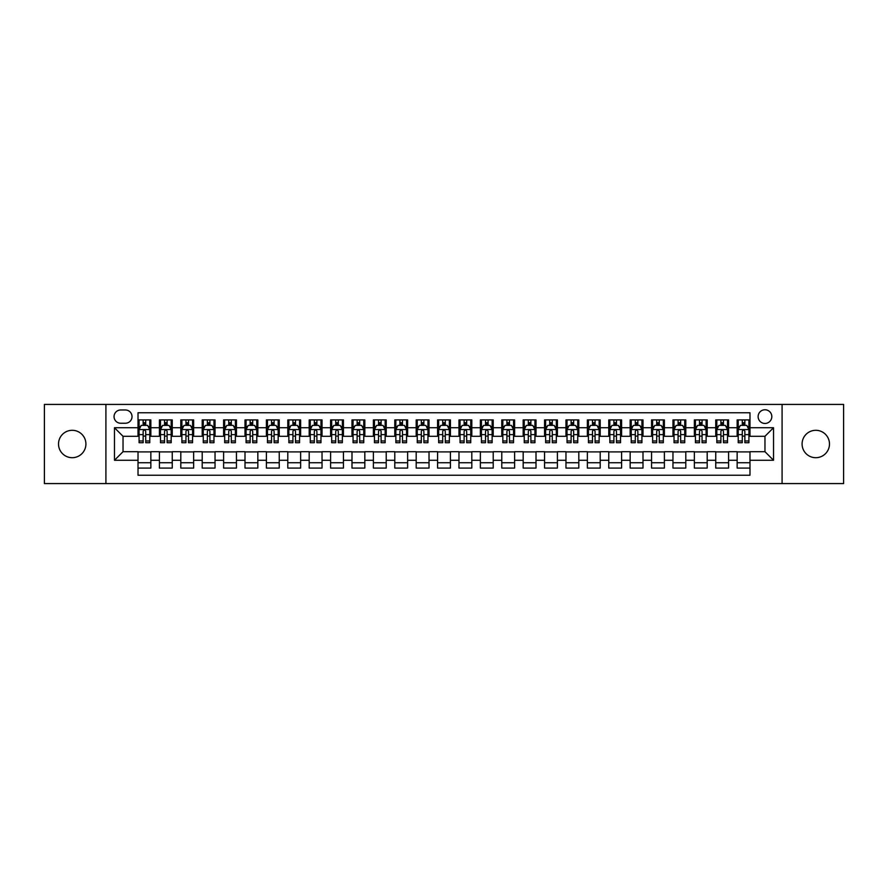 <?xml version="1.0" encoding="UTF-8"?>
<svg xmlns="http://www.w3.org/2000/svg" width="888" height="888" viewBox="0 0 888 888"><rect width="100%" height="100%" fill="white"/><g stroke="black" fill="none" stroke-linecap="round" stroke-linejoin="round"><path stroke-width="1.33" d="M815.783 430.303A13.697 13.697 0 0 0 802.086 444A13.697 13.697 0 0 0 815.783 457.697A13.697 13.697 0 0 0 829.481 444A13.697 13.697 0 0 0 815.783 430.303M72.217 430.303A13.697 13.697 0 0 0 58.519 444A13.697 13.697 0 0 0 72.217 457.697A13.697 13.697 0 0 0 85.914 444A13.697 13.697 0 0 0 72.217 430.303M764.968 409.768A6.849 6.849 0 0 0 758.119 416.616A6.849 6.849 0 0 0 764.968 423.454A6.849 6.849 0 0 0 771.816 416.616A6.849 6.849 0 0 0 764.968 409.768M782.084 483.583L843.6 483.583L843.6 404.417L782.084 404.417L782.084 483.583L105.916 483.583L105.916 404.417L44.4 404.417L44.4 483.583L105.916 483.583M749.983 419.924L737.151 419.924L737.151 427.739L728.593 427.739L728.593 436.297L737.151 436.297L737.151 427.739M728.593 427.739L728.593 419.924L715.75 419.924L715.75 427.739L707.192 427.739L707.192 436.297L715.75 436.297L715.75 427.739M707.192 427.739L707.192 419.924L694.349 419.924L694.349 427.739L685.791 427.739L685.791 436.297L694.349 436.297L694.349 427.739M685.791 427.739L685.791 419.924L672.96 419.924L672.96 427.739L664.39 427.739L664.39 436.297L672.96 436.297L672.96 427.739M664.39 427.739L664.39 419.924L651.559 419.924L651.559 427.739L643.001 427.739L643.001 436.297L651.559 436.297L651.559 427.739M643.001 427.739L643.001 419.924L630.158 419.924L630.158 427.739L621.6 427.739L621.6 436.297L630.158 436.297L630.158 427.739M621.6 427.739L621.6 419.924L608.757 419.924L608.757 427.739L600.199 427.739L600.199 436.297L608.757 436.297L608.757 427.739M600.199 427.739L600.199 419.924L587.368 419.924L587.368 427.739L578.81 427.739L578.81 436.297L587.368 436.297L587.368 427.739M578.81 427.739L578.81 419.924L565.967 419.924L565.967 427.739L557.409 427.739L557.409 436.297L565.967 436.297L565.967 427.739M557.409 427.739L557.409 419.924L544.566 419.924L544.566 427.739L536.008 427.739L536.008 436.297L544.566 436.297L544.566 427.739M536.008 427.739L536.008 419.924L523.176 419.924L523.176 427.739L514.607 427.739L514.607 436.297L523.176 436.297L523.176 427.739M514.607 427.739L514.607 419.924L501.776 419.924L501.776 427.739L493.217 427.739L493.217 436.297L501.776 436.297L501.776 427.739M493.217 427.739L493.217 419.924L480.375 419.924L480.375 427.739L471.817 427.739L471.817 436.297L480.375 436.297L480.375 427.739M471.817 427.739L471.817 419.924L458.974 419.924L458.974 427.739L450.416 427.739L450.416 436.297L458.974 436.297L458.974 427.739M450.416 427.739L450.416 419.924L437.584 419.924L437.584 427.739L429.026 427.739L429.026 436.297L437.584 436.297L437.584 427.739M429.026 427.739L429.026 419.924L416.183 419.924L416.183 427.739L407.625 427.739L407.625 436.297L416.183 436.297L416.183 427.739M407.625 427.739L407.625 419.924L394.783 419.924L394.783 427.739L386.225 427.739L386.225 436.297L394.783 436.297L394.783 427.739M386.225 427.739L386.225 419.924L373.393 419.924L373.393 427.739L364.824 427.739L364.824 436.297L373.393 436.297L373.393 427.739M364.824 427.739L364.824 419.924L351.992 419.924L351.992 427.739L343.434 427.739L343.434 436.297L351.992 436.297L351.992 427.739M343.434 427.739L343.434 419.924L330.591 419.924L330.591 427.739L322.033 427.739L322.033 436.297L330.591 436.297L330.591 427.739M322.033 427.739L322.033 419.924L309.191 419.924L309.191 427.739L300.632 427.739L300.632 436.297L309.191 436.297L309.191 427.739M300.632 427.739L300.632 419.924L287.801 419.924L287.801 427.739L279.243 427.739L279.243 436.297L287.801 436.297L287.801 427.739M279.243 427.739L279.243 419.924L266.4 419.924L266.4 427.739L257.842 427.739L257.842 436.297L266.4 436.297L266.4 427.739M257.842 427.739L257.842 419.924L244.999 419.924L244.999 427.739L236.441 427.739L236.441 436.297L244.999 436.297L244.999 427.739M236.441 427.739L236.441 419.924L223.609 419.924L223.609 427.739L215.04 427.739L215.04 436.297L223.609 436.297L223.609 427.739M215.04 427.739L215.04 419.924L202.209 419.924L202.209 427.739L193.651 427.739L193.651 436.297L202.209 436.297L202.209 427.739M193.651 427.739L193.651 419.924L180.808 419.924L180.808 427.739L172.25 427.739L172.25 436.297L180.808 436.297L180.808 427.739M172.25 427.739L172.25 419.924L159.407 419.924L159.407 436.297L150.849 436.297L150.849 419.924L138.017 419.924M138.017 468.076L150.849 468.076L150.849 451.703L159.407 451.703L159.407 468.076L172.25 468.076L172.25 451.703L180.808 451.703L180.808 460.262L172.25 460.262M180.808 460.262L180.808 468.076L193.651 468.076L193.651 451.703L202.209 451.703L202.209 460.262L193.651 460.262M202.209 460.262L202.209 468.076L215.04 468.076L215.04 451.703L223.609 451.703L223.609 460.262L215.04 460.262M223.609 460.262L223.609 468.076L236.441 468.076L236.441 451.703L244.999 451.703L244.999 460.262L236.441 460.262M244.999 460.262L244.999 468.076L257.842 468.076L257.842 451.703L266.4 451.703L266.4 460.262L257.842 460.262M266.4 460.262L266.4 468.076L279.243 468.076L279.243 451.703L287.801 451.703L287.801 460.262L279.243 460.262M287.801 460.262L287.801 468.076L300.632 468.076L300.632 451.703L309.191 451.703L309.191 460.262L300.632 460.262M309.191 460.262L309.191 468.076L322.033 468.076L322.033 451.703L330.591 451.703L330.591 460.262L322.033 460.262M330.591 460.262L330.591 468.076L343.434 468.076L343.434 451.703L351.992 451.703L351.992 460.262L343.434 460.262M351.992 460.262L351.992 468.076L364.824 468.076L364.824 451.703L373.393 451.703L373.393 460.262L364.824 460.262M373.393 460.262L373.393 468.076L386.225 468.076L386.225 451.703L394.783 451.703L394.783 460.262L386.225 460.262M394.783 460.262L394.783 468.076L407.625 468.076L407.625 451.703L416.183 451.703L416.183 460.262L407.625 460.262M416.183 460.262L416.183 468.076L429.026 468.076L429.026 451.703L437.584 451.703L437.584 460.262L429.026 460.262M437.584 460.262L437.584 468.076L450.416 468.076L450.416 451.703L458.974 451.703L458.974 460.262L450.416 460.262M458.974 460.262L458.974 468.076L471.817 468.076L471.817 451.703L480.375 451.703L480.375 460.262L471.817 460.262M480.375 460.262L480.375 468.076L493.217 468.076L493.217 451.703L501.776 451.703L501.776 460.262L493.217 460.262M501.776 460.262L501.776 468.076L514.607 468.076L514.607 451.703L523.176 451.703L523.176 460.262L514.607 460.262M523.176 460.262L523.176 468.076L536.008 468.076L536.008 451.703L544.566 451.703L544.566 460.262L536.008 460.262M544.566 460.262L544.566 468.076L557.409 468.076L557.409 451.703L565.967 451.703L565.967 460.262L557.409 460.262M565.967 460.262L565.967 468.076L578.81 468.076L578.81 451.703L587.368 451.703L587.368 460.262L578.81 460.262M587.368 460.262L587.368 468.076L600.199 468.076L600.199 451.703L608.757 451.703L608.757 460.262L600.199 460.262M608.757 460.262L608.757 468.076L621.6 468.076L621.6 451.703L630.158 451.703L630.158 460.262L621.6 460.262M630.158 460.262L630.158 468.076L643.001 468.076L643.001 451.703L651.559 451.703L651.559 460.262L643.001 460.262M651.559 460.262L651.559 468.076L664.39 468.076L664.39 451.703L672.96 451.703L672.96 460.262L664.39 460.262M672.96 460.262L672.96 468.076L685.791 468.076L685.791 451.703L694.349 451.703L694.349 460.262L685.791 460.262M694.349 460.262L694.349 468.076L707.192 468.076L707.192 451.703L715.75 451.703L715.75 460.262L707.192 460.262M715.75 460.262L715.75 468.076L728.593 468.076L728.593 451.703L737.151 451.703L737.151 460.262L728.593 460.262M120.679 423.243L125.386 423.243A6.638 6.638 0 0 0 132.023 416.616A6.638 6.638 0 0 0 125.386 409.979L120.679 409.979A6.638 6.638 0 0 0 114.053 416.616A6.638 6.638 0 0 0 120.679 423.243M782.084 404.417L105.916 404.417M749.983 427.739L749.983 412.765L138.017 412.765L138.017 436.297L123.032 436.297L123.032 451.703L138.017 451.703L138.017 475.235L749.983 475.235L749.983 451.703L764.968 451.703L764.968 436.297L749.983 436.297L749.983 427.739L773.526 427.739L773.526 460.262L749.983 460.262M138.017 460.262L114.474 460.262L114.474 427.739L138.017 427.739M737.151 460.262L737.151 468.076L749.983 468.076M138.017 425.274L139.083 425.274M143.146 425.274L145.721 425.274M149.783 425.274L150.849 425.274M138.017 436.086L139.083 436.086M143.146 436.086L145.721 436.086M149.783 436.086L150.849 436.086M138.017 451.914L150.849 451.914M138.017 462.726L150.849 462.726M159.407 436.086L160.484 436.086M164.546 436.086L167.111 436.086M171.184 436.086L172.25 436.086M159.407 425.274L160.484 425.274M164.546 425.274L167.111 425.274M171.184 425.274L172.25 425.274M159.407 451.914L172.25 451.914M159.407 462.726L172.25 462.726M180.808 451.914L193.651 451.914M180.808 462.726L193.651 462.726M180.808 425.274L181.885 425.274M185.947 425.274L188.511 425.274M192.574 425.274L193.651 425.274M180.808 436.086L181.885 436.086M185.947 436.086L188.511 436.086M192.574 436.086L193.651 436.086M202.209 451.914L215.04 451.914M202.209 462.726L215.04 462.726M202.209 425.274L203.274 425.274M207.348 425.274L209.912 425.274M213.975 425.274L215.04 425.274M202.209 436.086L203.274 436.086M207.348 436.086L209.912 436.086M213.975 436.086L215.04 436.086M223.609 451.914L236.441 451.914M223.609 462.726L236.441 462.726M223.609 425.274L224.675 425.274M228.738 425.274L231.313 425.274M235.376 425.274L236.441 425.274M223.609 436.086L224.675 436.086M228.738 436.086L231.313 436.086M235.376 436.086L236.441 436.086M244.999 451.914L257.842 451.914M244.999 462.726L257.842 462.726M244.999 425.274L246.076 425.274M250.139 425.274L252.703 425.274M256.776 425.274L257.842 425.274M244.999 436.086L246.076 436.086M250.139 436.086L252.703 436.086M256.776 436.086L257.842 436.086M266.4 451.914L279.243 451.914M266.4 462.726L279.243 462.726M266.4 425.274L267.466 425.274M271.539 425.274L274.103 425.274M278.166 425.274L279.243 425.274M266.4 436.086L267.466 436.086M271.539 436.086L274.103 436.086M278.166 436.086L279.243 436.086M287.801 451.914L300.632 451.914M287.801 462.726L300.632 462.726M287.801 425.274L288.866 425.274M292.929 425.274L295.504 425.274M299.567 425.274L300.632 425.274M287.801 436.086L288.866 436.086M292.929 436.086L295.504 436.086M299.567 436.086L300.632 436.086M309.191 451.914L322.033 451.914M309.191 462.726L322.033 462.726M309.191 425.274L310.267 425.274M314.33 425.274L316.894 425.274M320.968 425.274L322.033 425.274M309.191 436.086L310.267 436.086M314.33 436.086L316.894 436.086M320.968 436.086L322.033 436.086M330.591 451.914L343.434 451.914M330.591 462.726L343.434 462.726M330.591 425.274L331.668 425.274M335.731 425.274L338.295 425.274M342.357 425.274L343.434 425.274M330.591 436.086L331.668 436.086M335.731 436.086L338.295 436.086M342.357 436.086L343.434 436.086M351.992 451.914L364.824 451.914M351.992 462.726L364.824 462.726M351.992 425.274L353.058 425.274M357.12 425.274L359.696 425.274M363.758 425.274L364.824 425.274M351.992 436.086L353.058 436.086M357.12 436.086L359.696 436.086M363.758 436.086L364.824 436.086M373.393 451.914L386.225 451.914M373.393 462.726L386.225 462.726M373.393 425.274L374.459 425.274M378.521 425.274L381.096 425.274M385.159 425.274L386.225 425.274M373.393 436.086L374.459 436.086M378.521 436.086L381.096 436.086M385.159 436.086L386.225 436.086M394.783 451.914L407.625 451.914M394.783 462.726L407.625 462.726M394.783 425.274L395.859 425.274M399.922 425.274L402.486 425.274M406.56 425.274L407.625 425.274M394.783 436.086L395.859 436.086M399.922 436.086L402.486 436.086M406.56 436.086L407.625 436.086M416.183 451.914L429.026 451.914M416.183 462.726L429.026 462.726M416.183 425.274L417.249 425.274M421.323 425.274L423.887 425.274M427.949 425.274L429.026 425.274M416.183 436.086L417.249 436.086M421.323 436.086L423.887 436.086M427.949 436.086L429.026 436.086M437.584 451.914L450.416 451.914M437.584 462.726L450.416 462.726M437.584 425.274L438.65 425.274M442.712 425.274L445.288 425.274M449.35 425.274L450.416 425.274M437.584 436.086L438.65 436.086M442.712 436.086L445.288 436.086M449.35 436.086L450.416 436.086M458.974 451.914L471.817 451.914M458.974 462.726L471.817 462.726M458.974 425.274L460.051 425.274M464.113 425.274L466.677 425.274M470.751 425.274L471.817 425.274M458.974 436.086L460.051 436.086M464.113 436.086L466.677 436.086M470.751 436.086L471.817 436.086M480.375 451.914L493.217 451.914M480.375 462.726L493.217 462.726M480.375 425.274L481.44 425.274M485.514 425.274L488.078 425.274M492.141 425.274L493.217 425.274M480.375 436.086L481.44 436.086M485.514 436.086L488.078 436.086M492.141 436.086L493.217 436.086M501.776 451.914L514.607 451.914M501.776 462.726L514.607 462.726M501.776 425.274L502.841 425.274M506.904 425.274L509.479 425.274M513.542 425.274L514.607 425.274M501.776 436.086L502.841 436.086M506.904 436.086L509.479 436.086M513.542 436.086L514.607 436.086M523.176 451.914L536.008 451.914M523.176 462.726L536.008 462.726M523.176 425.274L524.242 425.274M528.305 425.274L530.88 425.274M534.942 425.274L536.008 425.274M523.176 436.086L524.242 436.086M528.305 436.086L530.88 436.086M534.942 436.086L536.008 436.086M544.566 451.914L557.409 451.914M544.566 462.726L557.409 462.726M544.566 425.274L545.643 425.274M549.705 425.274L552.269 425.274M556.332 425.274L557.409 425.274M544.566 436.086L545.643 436.086M549.705 436.086L552.269 436.086M556.332 436.086L557.409 436.086M565.967 451.914L578.81 451.914M565.967 462.726L578.81 462.726M565.967 425.274L567.032 425.274M571.106 425.274L573.67 425.274M577.733 425.274L578.81 425.274M565.967 436.086L567.032 436.086M571.106 436.086L573.67 436.086M577.733 436.086L578.81 436.086M587.368 451.914L600.199 451.914M587.368 462.726L600.199 462.726M587.368 425.274L588.433 425.274M592.496 425.274L595.071 425.274M599.134 425.274L600.199 425.274M587.368 436.086L588.433 436.086M592.496 436.086L595.071 436.086M599.134 436.086L600.199 436.086M608.757 451.914L621.6 451.914M608.757 462.726L621.6 462.726M608.757 425.274L609.834 425.274M613.897 425.274L616.461 425.274M620.534 425.274L621.6 425.274M608.757 436.086L609.834 436.086M613.897 436.086L616.461 436.086M620.534 436.086L621.6 436.086M630.158 451.914L643.001 451.914M630.158 462.726L643.001 462.726M630.158 425.274L631.224 425.274M635.297 425.274L637.861 425.274M641.924 425.274L643.001 425.274M630.158 436.086L631.224 436.086M635.297 436.086L637.861 436.086M641.924 436.086L643.001 436.086M651.559 451.914L664.39 451.914M651.559 462.726L664.39 462.726M651.559 425.274L652.625 425.274M656.687 425.274L659.262 425.274M663.325 425.274L664.39 425.274M651.559 436.086L652.625 436.086M656.687 436.086L659.262 436.086M663.325 436.086L664.39 436.086M672.96 451.914L685.791 451.914M672.96 462.726L685.791 462.726M672.96 425.274L674.025 425.274M678.088 425.274L680.652 425.274M684.726 425.274L685.791 425.274M672.96 436.086L674.025 436.086M678.088 436.086L680.652 436.086M684.726 436.086L685.791 436.086M694.349 451.914L707.192 451.914M694.349 462.726L707.192 462.726M694.349 425.274L695.426 425.274M699.489 425.274L702.053 425.274M706.115 425.274L707.192 425.274M694.349 436.086L695.426 436.086M699.489 436.086L702.053 436.086M706.115 436.086L707.192 436.086M715.75 451.914L728.593 451.914M715.75 462.726L728.593 462.726M715.75 425.274L716.816 425.274M720.89 425.274L723.454 425.274M727.516 425.274L728.593 425.274M715.75 436.086L716.816 436.086M720.89 436.086L723.454 436.086M727.516 436.086L728.593 436.086M737.151 451.914L749.983 451.914M737.151 462.726L749.983 462.726M737.151 425.274L738.217 425.274M742.279 425.274L744.854 425.274M748.917 425.274L749.983 425.274M737.151 436.086L738.217 436.086M742.279 436.086L744.854 436.086M748.917 436.086L749.983 436.086M123.032 436.297L114.474 427.739M123.032 451.703L114.474 460.262M773.526 427.739L764.968 436.297M773.526 460.262L764.968 451.703M145.721 422.71L143.146 422.71M149.783 440.97L145.721 440.97L145.721 442.712L149.783 442.712L149.783 429.659L147.641 425.385L141.225 425.385L139.083 429.659L139.083 442.712L143.146 442.712L143.146 440.97L139.083 440.97M139.083 429.659L139.083 419.924M149.783 429.659L149.783 419.924M143.146 425.385L143.146 419.924M145.721 419.924L145.721 425.385M145.721 440.97L145.721 431.268C144.866 429.614 144.011 429.614 143.146 431.268L143.146 440.97M167.111 422.71L164.546 422.71M171.184 440.97L167.111 440.97L167.111 442.712L171.184 442.712L171.184 429.659L169.042 425.385L162.626 425.385L160.484 429.659L160.484 442.712L164.546 442.712L164.546 440.97L160.484 440.97M160.484 429.659L160.484 419.924M171.184 429.659L171.184 419.924M164.546 425.385L164.546 419.924M167.111 419.924L167.111 425.385M167.111 440.97L167.111 431.268C166.256 429.614 165.401 429.614 164.546 431.268L164.546 440.97M188.511 422.71L185.947 422.71M192.574 440.97L188.511 440.97L188.511 442.712L192.574 442.712L192.574 429.659L190.443 425.385L184.016 425.385L181.885 429.659L181.885 442.712L185.947 442.712L185.947 440.97L181.885 440.97M181.885 429.659L181.885 419.924M192.574 429.659L192.574 419.924M185.947 425.385L185.947 419.924M188.511 419.924L188.511 425.385M188.511 440.97L188.511 431.268C187.657 429.614 186.802 429.614 185.947 431.268L185.947 440.97M209.912 422.71L207.348 422.71M213.975 440.97L209.912 440.97L209.912 442.712L213.975 442.712L213.975 429.659L211.832 425.385L205.417 425.385L203.274 429.659L203.274 442.712L207.348 442.712L207.348 440.97L203.274 440.97M203.274 429.659L203.274 419.924M213.975 429.659L213.975 419.924M207.348 425.385L207.348 419.924M209.912 419.924L209.912 425.385M209.912 440.97L209.912 431.268C209.057 429.614 208.203 429.614 207.348 431.268L207.348 440.97M231.313 422.71L228.738 422.71M235.376 440.97L231.313 440.97L231.313 442.712L235.376 442.712L235.376 429.659L233.233 425.385L226.817 425.385L224.675 429.659L224.675 442.712L228.738 442.712L228.738 440.97L224.675 440.97M224.675 429.659L224.675 419.924M235.376 429.659L235.376 419.924M228.738 425.385L228.738 419.924M231.313 419.924L231.313 425.385M231.313 440.97L231.313 431.268C230.458 429.614 229.592 429.614 228.738 431.268L228.738 440.97M252.703 422.71L250.139 422.71M256.776 440.97L252.703 440.97L252.703 442.712L256.776 442.712L256.776 429.659L254.634 425.385L248.207 425.385L246.076 429.659L246.076 442.712L250.139 442.712L250.139 440.97L246.076 440.97M246.076 429.659L246.076 419.924M256.776 429.659L256.776 419.924M250.139 425.385L250.139 419.924M252.703 419.924L252.703 425.385M252.703 440.97L252.703 431.268C251.848 429.614 250.993 429.614 250.139 431.268L250.139 440.97M274.103 422.71L271.539 422.71M278.166 440.97L274.103 440.97L274.103 442.712L278.166 442.712L278.166 429.659L276.024 425.385L269.608 425.385L267.466 429.659L267.466 442.712L271.539 442.712L271.539 440.97L267.466 440.97M267.466 429.659L267.466 419.924M278.166 429.659L278.166 419.924M271.539 425.385L271.539 419.924M274.103 419.924L274.103 425.385M274.103 440.97L274.103 431.268C273.249 429.614 272.394 429.614 271.539 431.268L271.539 440.97M295.504 422.71L292.929 422.71M299.567 440.97L295.504 440.97L295.504 442.712L299.567 442.712L299.567 429.659L297.425 425.385L291.009 425.385L288.866 429.659L288.866 442.712L292.929 442.712L292.929 440.97L288.866 440.97M288.866 429.659L288.866 419.924M299.567 429.659L299.567 419.924M292.929 425.385L292.929 419.924M295.504 419.924L295.504 425.385M295.504 440.97L295.504 431.268C294.649 429.614 293.795 429.614 292.929 431.268L292.929 440.97M316.894 422.71L314.33 422.71M320.968 440.97L316.894 440.97L316.894 442.712L320.968 442.712L320.968 429.659L318.825 425.385L312.41 425.385L310.267 429.659L310.267 442.712L314.33 442.712L314.33 440.97L310.267 440.97M310.267 429.659L310.267 419.924M320.968 429.659L320.968 419.924M314.33 425.385L314.33 419.924M316.894 419.924L316.894 425.385M316.894 440.97L316.894 431.268C316.039 429.614 315.185 429.614 314.33 431.268L314.33 440.97M338.295 422.71L335.731 422.71M342.357 440.97L338.295 440.97L338.295 442.712L342.357 442.712L342.357 429.659L340.226 425.385L333.799 425.385L331.668 429.659L331.668 442.712L335.731 442.712L335.731 440.97L331.668 440.97M331.668 429.659L331.668 419.924M342.357 429.659L342.357 419.924M335.731 425.385L335.731 419.924M338.295 419.924L338.295 425.385M338.295 440.97L338.295 431.268C337.44 429.614 336.585 429.614 335.731 431.268L335.731 440.97M359.696 422.71L357.12 422.71M363.758 440.97L359.696 440.97L359.696 442.712L363.758 442.712L363.758 429.659L361.616 425.385L355.2 425.385L353.058 429.659L353.058 442.712L357.12 442.712L357.12 440.97L353.058 440.97M353.058 429.659L353.058 419.924M363.758 429.659L363.758 419.924M357.12 425.385L357.12 419.924M359.696 419.924L359.696 425.385M359.696 440.97L359.696 431.268C358.841 429.614 357.986 429.614 357.12 431.268L357.12 440.97M381.096 422.71L378.521 422.71M385.159 440.97L381.096 440.97L381.096 442.712L385.159 442.712L385.159 429.659L383.017 425.385L376.601 425.385L374.459 429.659L374.459 442.712L378.521 442.712L378.521 440.97L374.459 440.97M374.459 429.659L374.459 419.924M385.159 429.659L385.159 419.924M378.521 425.385L378.521 419.924M381.096 419.924L381.096 425.385M381.096 440.97L381.096 431.268C380.242 429.614 379.376 429.614 378.521 431.268L378.521 440.97M402.486 422.71L399.922 422.71M406.56 440.97L402.486 440.97L402.486 442.712L406.56 442.712L406.56 429.659L404.417 425.385L397.991 425.385L395.859 429.659L395.859 442.712L399.922 442.712L399.922 440.97L395.859 440.97M395.859 429.659L395.859 419.924M406.56 429.659L406.56 419.924M399.922 425.385L399.922 419.924M402.486 419.924L402.486 425.385M402.486 440.97L402.486 431.268C401.631 429.614 400.777 429.614 399.922 431.268L399.922 440.97M423.887 422.71L421.323 422.71M427.949 440.97L423.887 440.97L423.887 442.712L427.949 442.712L427.949 429.659L425.807 425.385L419.391 425.385L417.249 429.659L417.249 442.712L421.323 442.712L421.323 440.97L417.249 440.97M417.249 429.659L417.249 419.924M427.949 429.659L427.949 419.924M421.323 425.385L421.323 419.924M423.887 419.924L423.887 425.385M423.887 440.97L423.887 431.268C423.032 429.614 422.177 429.614 421.323 431.268L421.323 440.97M445.288 422.71L442.712 422.71M449.35 440.97L445.288 440.97L445.288 442.712L449.35 442.712L449.35 429.659L447.208 425.385L440.792 425.385L438.65 429.659L438.65 442.712L442.712 442.712L442.712 440.97L438.65 440.97M438.65 429.659L438.65 419.924M449.35 429.659L449.35 419.924M442.712 425.385L442.712 419.924M445.288 419.924L445.288 425.385M445.288 440.97L445.288 431.268C444.433 429.614 443.578 429.614 442.712 431.268L442.712 440.97M466.677 422.71L464.113 422.71M470.751 440.97L466.677 440.97L466.677 442.712L470.751 442.712L470.751 429.659L468.609 425.385L462.193 425.385L460.051 429.659L460.051 442.712L464.113 442.712L464.113 440.97L460.051 440.97M460.051 429.659L460.051 419.924M470.751 429.659L470.751 419.924M464.113 425.385L464.113 419.924M466.677 419.924L466.677 425.385M466.677 440.97L466.677 431.268C465.823 429.614 464.968 429.614 464.113 431.268L464.113 440.97M488.078 422.71L485.514 422.71M492.141 440.97L488.078 440.97L488.078 442.712L492.141 442.712L492.141 429.659L490.01 425.385L483.583 425.385L481.44 429.659L481.44 442.712L485.514 442.712L485.514 440.97L481.44 440.97M481.44 429.659L481.44 419.924M492.141 429.659L492.141 419.924M485.514 425.385L485.514 419.924M488.078 419.924L488.078 425.385M488.078 440.97L488.078 431.268C487.223 429.614 486.369 429.614 485.514 431.268L485.514 440.97M509.479 422.71L506.904 422.71M513.542 440.97L509.479 440.97L509.479 442.712L513.542 442.712L513.542 429.659L511.399 425.385L504.983 425.385L502.841 429.659L502.841 442.712L506.904 442.712L506.904 440.97L502.841 440.97M502.841 429.659L502.841 419.924M513.542 429.659L513.542 419.924M506.904 425.385L506.904 419.924M509.479 419.924L509.479 425.385M509.479 440.97L509.479 431.268C508.624 429.614 507.77 429.614 506.904 431.268L506.904 440.97M530.88 422.71L528.305 422.71M534.942 440.97L530.88 440.97L530.88 442.712L534.942 442.712L534.942 429.659L532.8 425.385L526.384 425.385L524.242 429.659L524.242 442.712L528.305 442.712L528.305 440.97L524.242 440.97M524.242 429.659L524.242 419.924M534.942 429.659L534.942 419.924M528.305 425.385L528.305 419.924M530.88 419.924L530.88 425.385M530.88 440.97L530.88 431.268C530.025 429.614 529.159 429.614 528.305 431.268L528.305 440.97M552.269 422.71L549.705 422.71M556.332 440.97L552.269 440.97L552.269 442.712L556.332 442.712L556.332 429.659L554.201 425.385L547.774 425.385L545.643 429.659L545.643 442.712L549.705 442.712L549.705 440.97L545.643 440.97M545.643 429.659L545.643 419.924M556.332 429.659L556.332 419.924M549.705 425.385L549.705 419.924M552.269 419.924L552.269 425.385M552.269 440.97L552.269 431.268C551.415 429.614 550.56 429.614 549.705 431.268L549.705 440.97M573.67 422.71L571.106 422.71M577.733 440.97L573.67 440.97L573.67 442.712L577.733 442.712L577.733 429.659L575.591 425.385L569.175 425.385L567.032 429.659L567.032 442.712L571.106 442.712L571.106 440.97L567.032 440.97M567.032 429.659L567.032 419.924M577.733 429.659L577.733 419.924M571.106 425.385L571.106 419.924M573.67 419.924L573.67 425.385M573.67 440.97L573.67 431.268C572.816 429.614 571.961 429.614 571.106 431.268L571.106 440.97M595.071 422.71L592.496 422.71M599.134 440.97L595.071 440.97L595.071 442.712L599.134 442.712L599.134 429.659L596.991 425.385L590.576 425.385L588.433 429.659L588.433 442.712L592.496 442.712L592.496 440.97L588.433 440.97M588.433 429.659L588.433 419.924M599.134 429.659L599.134 419.924M592.496 425.385L592.496 419.924M595.071 419.924L595.071 425.385M595.071 440.97L595.071 431.268C594.216 429.614 593.362 429.614 592.496 431.268L592.496 440.97M616.461 422.71L613.897 422.71M620.534 440.97L616.461 440.97L616.461 442.712L620.534 442.712L620.534 429.659L618.392 425.385L611.976 425.385L609.834 429.659L609.834 442.712L613.897 442.712L613.897 440.97L609.834 440.97M609.834 429.659L609.834 419.924M620.534 429.659L620.534 419.924M613.897 425.385L613.897 419.924M616.461 419.924L616.461 425.385M616.461 440.97L616.461 431.268C615.606 429.614 614.751 429.614 613.897 431.268L613.897 440.97M637.861 422.71L635.297 422.71M641.924 440.97L637.861 440.97L637.861 442.712L641.924 442.712L641.924 429.659L639.793 425.385L633.366 425.385L631.224 429.659L631.224 442.712L635.297 442.712L635.297 440.97L631.224 440.97M631.224 429.659L631.224 419.924M641.924 429.659L641.924 419.924M635.297 425.385L635.297 419.924M637.861 419.924L637.861 425.385M637.861 440.97L637.861 431.268C637.007 429.614 636.152 429.614 635.297 431.268L635.297 440.97M659.262 422.71L656.687 422.71M663.325 440.97L659.262 440.97L659.262 442.712L663.325 442.712L663.325 429.659L661.183 425.385L654.767 425.385L652.625 429.659L652.625 442.712L656.687 442.712L656.687 440.97L652.625 440.97M652.625 429.659L652.625 419.924M663.325 429.659L663.325 419.924M656.687 425.385L656.687 419.924M659.262 419.924L659.262 425.385M659.262 440.97L659.262 431.268C658.408 429.614 657.553 429.614 656.687 431.268L656.687 440.97M680.652 422.71L678.088 422.71M684.726 440.97L680.652 440.97L680.652 442.712L684.726 442.712L684.726 429.659L682.583 425.385L676.168 425.385L674.025 429.659L674.025 442.712L678.088 442.712L678.088 440.97L674.025 440.97M674.025 429.659L674.025 419.924M684.726 429.659L684.726 419.924M678.088 425.385L678.088 419.924M680.652 419.924L680.652 425.385M680.652 440.97L680.652 431.268C679.797 429.614 678.943 429.614 678.088 431.268L678.088 440.97M702.053 422.71L699.489 422.71M706.115 440.97L702.053 440.97L702.053 442.712L706.115 442.712L706.115 429.659L703.984 425.385L697.557 425.385L695.426 429.659L695.426 442.712L699.489 442.712L699.489 440.97L695.426 440.97M695.426 429.659L695.426 419.924M706.115 429.659L706.115 419.924M699.489 425.385L699.489 419.924M702.053 419.924L702.053 425.385M702.053 440.97L702.053 431.268C701.198 429.614 700.343 429.614 699.489 431.268L699.489 440.97M723.454 422.71L720.89 422.71M727.516 440.97L723.454 440.97L723.454 442.712L727.516 442.712L727.516 429.659L725.374 425.385L718.958 425.385L716.816 429.659L716.816 442.712L720.89 442.712L720.89 440.97L716.816 440.97M716.816 429.659L716.816 419.924M727.516 429.659L727.516 419.924M720.89 425.385L720.89 419.924M723.454 419.924L723.454 425.385M723.454 440.97L723.454 431.268C722.599 429.614 721.744 429.614 720.89 431.268L720.89 440.97M744.854 422.71L742.279 422.71M748.917 440.97L744.854 440.97L744.854 442.712L748.917 442.712L748.917 429.659L746.775 425.385L740.359 425.385L738.217 429.659L738.217 442.712L742.279 442.712L742.279 440.97L738.217 440.97M738.217 429.659L738.217 419.924M748.917 429.659L748.917 419.924M742.279 425.385L742.279 419.924M744.854 419.924L744.854 425.385M744.854 440.97L744.854 431.268C744 429.614 743.145 429.614 742.279 431.268L742.279 440.97M159.407 460.262L150.849 460.262M159.407 427.739L150.849 427.739M149.728 429.559L139.138 429.559M139.083 426.562L140.637 426.562M148.229 426.562L149.783 426.562M143.146 434.621L139.083 434.621M149.783 434.621L145.721 434.621M145.721 424.076L143.146 424.076M171.129 429.559L160.539 429.559M160.484 426.562L162.038 426.562M169.63 426.562L171.184 426.562M164.546 434.621L160.484 434.621M171.184 434.621L167.111 434.621M167.111 424.076L164.546 424.076M192.53 429.559L181.929 429.559M181.885 426.562L183.428 426.562M191.031 426.562L192.574 426.562M185.947 434.621L181.885 434.621M192.574 434.621L188.511 434.621M188.511 424.076L185.947 424.076M213.919 429.559L203.33 429.559M203.274 426.562L204.828 426.562M212.421 426.562L213.975 426.562M207.348 434.621L203.274 434.621M213.975 434.621L209.912 434.621M209.912 424.076L207.348 424.076M235.32 429.559L224.731 429.559M224.675 426.562L226.229 426.562M233.822 426.562L235.376 426.562M228.738 434.621L224.675 434.621M235.376 434.621L231.313 434.621M231.313 424.076L228.738 424.076M256.721 429.559L246.12 429.559M246.076 426.562L247.619 426.562M255.222 426.562L256.776 426.562M250.139 434.621L246.076 434.621M256.776 434.621L252.703 434.621M252.703 424.076L250.139 424.076M278.111 429.559L267.521 429.559M267.466 426.562L269.02 426.562M276.623 426.562L278.166 426.562M271.539 434.621L267.466 434.621M278.166 434.621L274.103 434.621M274.103 424.076L271.539 424.076M299.511 429.559L288.922 429.559M288.866 426.562L290.42 426.562M298.013 426.562L299.567 426.562M292.929 434.621L288.866 434.621M299.567 434.621L295.504 434.621M295.504 424.076L292.929 424.076M320.912 429.559L310.323 429.559M310.267 426.562L311.821 426.562M319.414 426.562L320.968 426.562M314.33 434.621L310.267 434.621M320.968 434.621L316.894 434.621M316.894 424.076L314.33 424.076M342.313 429.559L331.712 429.559M331.668 426.562L333.211 426.562M340.814 426.562L342.357 426.562M335.731 434.621L331.668 434.621M342.357 434.621L338.295 434.621M338.295 424.076L335.731 424.076M363.703 429.559L353.113 429.559M353.058 426.562L354.612 426.562M362.204 426.562L363.758 426.562M357.12 434.621L353.058 434.621M363.758 434.621L359.696 434.621M359.696 424.076L357.12 424.076M385.103 429.559L374.514 429.559M374.459 426.562L376.013 426.562M383.605 426.562L385.159 426.562M378.521 434.621L374.459 434.621M385.159 434.621L381.096 434.621M381.096 424.076L378.521 424.076M406.504 429.559L395.904 429.559M395.859 426.562L397.402 426.562M405.006 426.562L406.56 426.562M399.922 434.621L395.859 434.621M406.56 434.621L402.486 434.621M402.486 424.076L399.922 424.076M427.894 429.559L417.305 429.559M417.249 426.562L418.803 426.562M426.395 426.562L427.949 426.562M421.323 434.621L417.249 434.621M427.949 434.621L423.887 434.621M423.887 424.076L421.323 424.076M449.295 429.559L438.705 429.559M438.65 426.562L440.204 426.562M447.796 426.562L449.35 426.562M442.712 434.621L438.65 434.621M449.35 434.621L445.288 434.621M445.288 424.076L442.712 424.076M470.696 429.559L460.106 429.559M460.051 426.562L461.605 426.562M469.197 426.562L470.751 426.562M464.113 434.621L460.051 434.621M470.751 434.621L466.677 434.621M466.677 424.076L464.113 424.076M492.096 429.559L481.496 429.559M481.44 426.562L482.994 426.562M490.598 426.562L492.141 426.562M485.514 434.621L481.44 434.621M492.141 434.621L488.078 434.621M488.078 424.076L485.514 424.076M513.486 429.559L502.897 429.559M502.841 426.562L504.395 426.562M511.988 426.562L513.542 426.562M506.904 434.621L502.841 434.621M513.542 434.621L509.479 434.621M509.479 424.076L506.904 424.076M534.887 429.559L524.297 429.559M524.242 426.562L525.796 426.562M533.388 426.562L534.942 426.562M528.305 434.621L524.242 434.621M534.942 434.621L530.88 434.621M530.88 424.076L528.305 424.076M556.288 429.559L545.687 429.559M545.643 426.562L547.186 426.562M554.789 426.562L556.332 426.562M549.705 434.621L545.643 434.621M556.332 434.621L552.269 434.621M552.269 424.076L549.705 424.076M577.677 429.559L567.088 429.559M567.032 426.562L568.586 426.562M576.179 426.562L577.733 426.562M571.106 434.621L567.032 434.621M577.733 434.621L573.67 434.621M573.67 424.076L571.106 424.076M599.078 429.559L588.489 429.559M588.433 426.562L589.987 426.562M597.58 426.562L599.134 426.562M592.496 434.621L588.433 434.621M599.134 434.621L595.071 434.621M595.071 424.076L592.496 424.076M620.479 429.559L609.89 429.559M609.834 426.562L611.377 426.562M618.98 426.562L620.534 426.562M613.897 434.621L609.834 434.621M620.534 434.621L616.461 434.621M616.461 424.076L613.897 424.076M641.88 429.559L631.279 429.559M631.224 426.562L632.778 426.562M640.381 426.562L641.924 426.562M635.297 434.621L631.224 434.621M641.924 434.621L637.861 434.621M637.861 424.076L635.297 424.076M663.269 429.559L652.68 429.559M652.625 426.562L654.179 426.562M661.771 426.562L663.325 426.562M656.687 434.621L652.625 434.621M663.325 434.621L659.262 434.621M659.262 424.076L656.687 424.076M684.67 429.559L674.081 429.559M674.025 426.562L675.579 426.562M683.172 426.562L684.726 426.562M678.088 434.621L674.025 434.621M684.726 434.621L680.652 434.621M680.652 424.076L678.088 424.076M706.071 429.559L695.471 429.559M695.426 426.562L696.969 426.562M704.573 426.562L706.115 426.562M699.489 434.621L695.426 434.621M706.115 434.621L702.053 434.621M702.053 424.076L699.489 424.076M727.461 429.559L716.871 429.559M716.816 426.562L718.37 426.562M725.962 426.562L727.516 426.562M720.89 434.621L716.816 434.621M727.516 434.621L723.454 434.621M723.454 424.076L720.89 424.076M748.862 429.559L738.272 429.559M738.217 426.562L739.771 426.562M747.363 426.562L748.917 426.562M742.279 434.621L738.217 434.621M748.917 434.621L744.854 434.621M744.854 424.076L742.279 424.076"/></g></svg>
